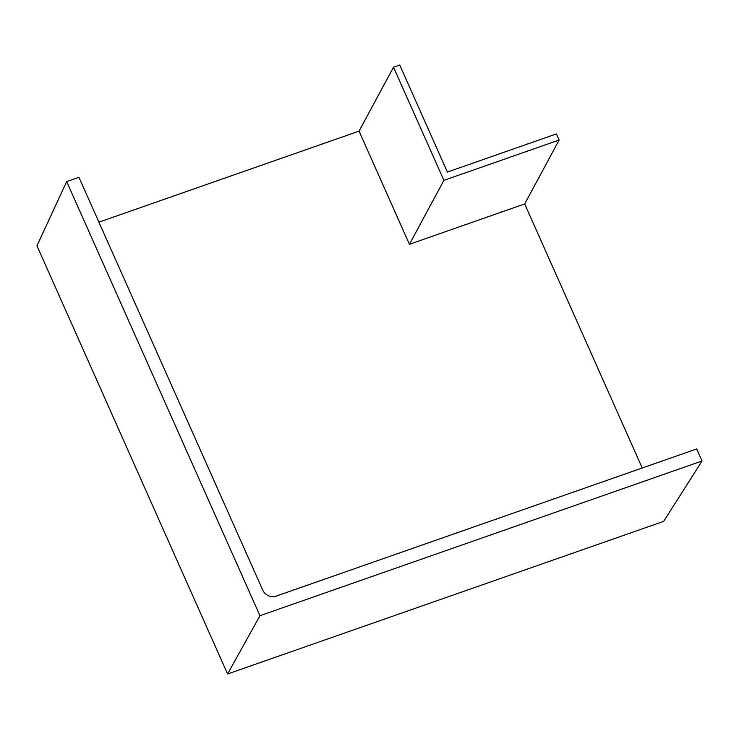 <?xml version="1.0" encoding="UTF-8"?>
<svg xmlns="http://www.w3.org/2000/svg" width="739" height="739" viewBox="0 0 739 739"><rect width="100%" height="100%" fill="white"/><g stroke="black" fill="none" stroke-linecap="round" stroke-linejoin="round"><path stroke-width="1.11" d="M66.676 181.591L78.944 177.295L262.779 590.202A10.383 9.552 -151.7 0 0 276.21 596.105L696.683 448.942L702.05 460.988L663.65 521.374L227.594 673.986L259.962 615.716L66.676 181.591L36.95 245.782L227.594 673.986M559.146 140.031L443.908 180.362L393.517 67.194L399.753 65.014L447.409 172.067L556.421 133.916L559.146 140.031L524.681 203.946L642.237 467.999M259.962 615.716L702.05 460.988M524.681 203.946L409.434 244.286L359.052 131.117L98.915 222.162M443.908 180.362L409.434 244.286M393.517 67.194L359.052 131.117"/></g></svg>
